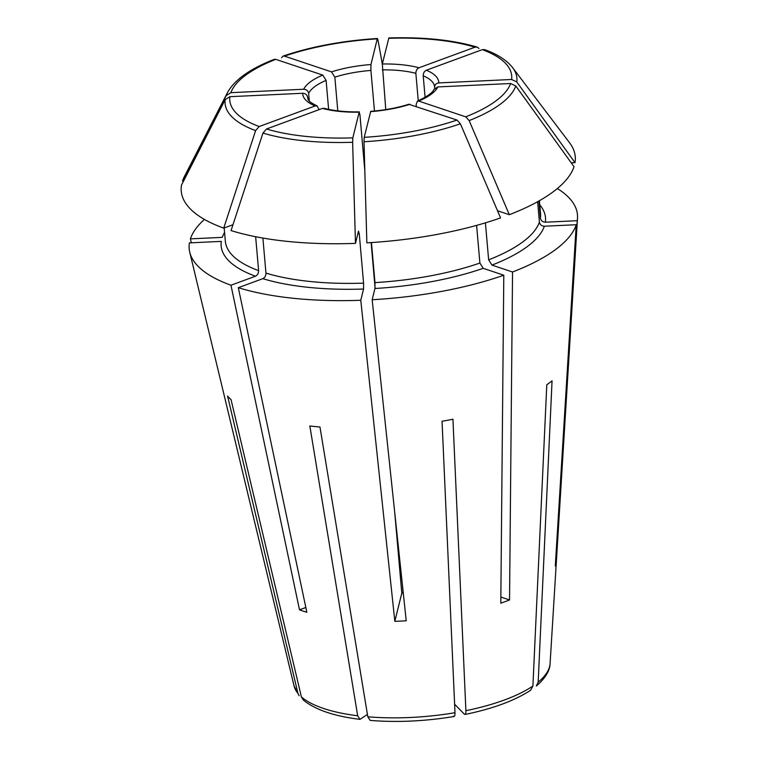 <?xml version="1.0" encoding="UTF-8"?>
<svg xmlns="http://www.w3.org/2000/svg" width="759" height="759" viewBox="0 0 759 759"><rect width="100%" height="100%" fill="white"/><g stroke="black" fill="none" stroke-linecap="round" stroke-linejoin="round"><path stroke-width="1.14" d="M388.864 37.959L382.318 63.993L385.771 109.6M418.256 100.748L415.866 73.348C415.885 70.691 416.928 68.832 418.996 67.769L474.973 47.191L477.174 47.096L478.995 48.481M371.455 242.557L374.965 282.604L374.937 288.496L372.166 299.739L406.217 620.796A143.973 49.477 175 0 1 394.832 621.327L401.796 593.168A63.69 21.888 175 0 0 403.285 593.14M476.605 225.395L479.897 263.05L483.208 268.325L503.796 275.213A194.883 66.972 175 0 1 372.166 299.739M370.715 111.383L364.216 137.332L364.016 141.753A673078.6 73745.73 87.3 0 0 366.853 242.833A197.748 67.959 175 0 0 500.57 217.918A678909.684 395146.434 69.8 0 0 460.4 123.793A146.449 50.331 175 0 1 364.016 141.753M408.835 104.296L456.984 120.045L460.4 123.793M382.308 64.05A673078.619 73745.74 87.3 0 0 377.944 39.791L377.28 38.851L370.942 64.534L370.914 70.435L374.472 111.032M281.561 57.75L283.041 56.109L284.511 56.138L331.512 71.877L334.842 77.152L337.783 110.852M485.409 222.852L488.644 259.834L491.965 265.109L512.543 271.997A194.883 66.972 175 0 0 576.233 224.721L555.303 565.986A143.973 49.477 175 0 0 556.3 561.973L555.55 562.011M537.628 201.704L539.421 222.14C539.953 224.692 541.603 226.049 544.345 226.22L576.233 224.721M416.33 106.431L416.15 104.381L417.459 101.127L418.731 101.08L465.732 116.829L469.147 120.577A678909.684 395146.434 69.8 0 1 509.317 214.702L497.506 210.746M434.044 89.334L437.801 86.924L510.617 83.509L515.788 85.957A673078.6 627767.515 13.9 0 1 574.013 166.676A197.748 67.959 175 0 1 509.317 214.702M191.334 242.795L190.405 238.867A194.883 66.972 175 0 1 204.427 219.417M190.405 238.867L222.292 237.368A162.787 55.938 175 0 1 224.569 232.453M274.217 59.354L275.764 59.354L322.765 75.094L326.095 80.369L328.628 109.362M183.574 181.04L182.492 181.088A673078.6 627767.524 13.9 0 1 226.173 95.587L230.869 92.674L303.685 89.249C306.446 89.42 308.088 90.776 308.638 93.329L309.311 101.051M299.131 695.718L297.955 693.403L227.586 396.065A174.579 59.999 -5 0 0 231.03 399.576L301.399 696.914L303.249 699.893M283.05 56.1C311.067 46.603 342.537 40.739 377.47 38.481L377.28 38.851A141.487 48.623 175 0 0 284.511 56.138M367.422 714.428L360.003 719.342L357.679 715.756L309.833 425.97A174.579 59.999 -5 0 0 319.966 427.013L367.811 716.8L370.193 720.386M500.855 597.048L509.545 599.961A143.973 49.477 175 0 1 500.798 603.177L503.796 275.213M509.545 599.961L512.543 271.997M402.403 584.866L403.133 593.14M453.436 716.164C454.518 716.98 455.039 715.832 454.992 712.71L442.051 421.273A174.579 59.999 -5 0 0 452.943 419.243L465.893 710.68C465.931 713.802 465.409 714.95 464.328 714.134L454.622 704.238M465.03 714.428L464.328 714.134M364.823 170.652L359.946 114.856L359.168 112.18L352.831 137.863L352.631 142.284A673078.572 73745.73 87.3 0 0 355.468 243.373L358.495 231.115L359.263 233.8L363.58 283.135L363.561 289.027L360.781 300.279A194.883 66.972 175 0 1 238.317 287.68L306.845 612.285A143.973 49.477 175 0 1 300.422 610.16A143.973 49.477 175 0 1 299.501 609.819L230.973 285.223A194.883 66.972 175 0 1 189.741 252.187A194.883 66.972 175 0 1 189.408 242.88L221.296 241.39A162.787 55.938 175 0 0 255.479 276.21C257.548 275.147 258.591 273.287 258.61 270.631A158.195 54.363 175 0 1 225.347 241.296L224.18 227.947M232.985 224.711L223.715 228.117A197.748 67.959 175 0 1 181.496 185.101A673078.6 627767.524 13.9 0 1 225.186 99.6L229.882 96.687L302.699 93.272C305.45 93.433 307.101 94.79 307.642 97.342L307.727 98.328M538.909 200.993L540.408 218.127C540.949 220.679 542.59 222.036 545.341 222.207L577.229 220.708L556.3 561.973M425.087 97.313L423.209 75.815A63.69 21.888 -5 0 1 434.575 86.83L434.603 87.418C434.689 84.837 436.093 83.329 438.797 82.911L511.613 79.486L516.775 81.944A673078.619 627767.543 13.9 0 1 575.009 162.663L571.242 162.834M434.603 87.418L434.689 88.414M536.385 685.975C548.159 675.889 550.028 667.692 550.095 663.461A128.688 44.231 175 0 1 538.178 682.132L552.059 380.838A174.579 59.999 -5 0 1 546.793 384.747L532.903 686.041L530.702 690.13M538.178 682.132L536.328 685.946M238.317 287.68L262.832 278.667C264.891 277.604 265.935 275.745 265.954 273.098L262.889 238.06M355.468 243.373A197.748 67.959 175 0 1 231.059 230.575A673078.619 496044.792 -71.5 0 1 262.965 133.062L266.523 128.983L322.49 108.404L324.178 108.347M299.501 609.819L305.839 607.494M223.715 228.117A673078.619 496044.792 -71.5 0 1 255.612 130.595L259.17 126.525L315.146 105.947L317.129 105.994L319.093 109.657M255.641 236.723L258.61 270.631M230.973 285.223L255.479 276.21M557.343 188.536A194.883 66.972 175 0 1 577.504 218.26A194.883 66.972 175 0 1 577.229 220.708M182.492 181.088A197.748 67.959 175 0 1 184.456 176.43L227.453 92.655A146.449 50.331 175 0 0 226.173 95.587M516.775 81.944A146.449 50.331 175 0 0 512.657 67.703L569.544 142.73A197.748 67.959 175 0 1 575.009 162.663M423.209 75.815C423.228 73.158 424.272 71.299 426.349 70.226L482.316 49.648L484.697 49.62C497.667 54.363 506.974 60.388 512.657 67.703M371.123 242.576L375.06 287.595M394.746 512.648L401.796 593.168M360.781 300.279L394.832 621.327M359.339 111.915L359.168 112.18A68.282 23.463 -5 0 1 322.49 108.404M388.665 38.311A141.487 48.623 175 0 1 474.973 47.191M418.996 67.769A68.282 23.463 -5 0 0 382.318 63.993M415.866 73.348A63.69 21.888 -5 0 0 382.299 69.894M483.208 268.325A162.787 55.938 175 0 1 374.937 288.496M370.553 111.649A68.282 23.463 -5 0 0 409.974 104.296M456.984 120.045A141.487 48.623 175 0 1 364.216 137.332M370.942 64.534A68.282 23.463 -5 0 0 331.512 71.877M370.914 70.435A63.69 21.888 -5 0 0 334.842 77.152M544.345 226.22A162.787 55.938 175 0 1 491.965 265.109M418.731 101.08A68.282 23.463 -5 0 0 437.801 86.924M510.617 83.509A141.487 48.623 175 0 1 465.732 116.829M230.869 92.674A141.487 48.623 175 0 1 275.764 59.354M322.765 75.094A68.282 23.463 -5 0 0 303.685 89.249M352.831 137.863A141.487 48.623 175 0 1 266.523 128.983M352.631 142.284A146.449 50.331 175 0 1 262.965 133.062M363.561 289.027A162.787 55.938 175 0 1 262.832 278.667M259.17 126.525A141.487 48.623 175 0 1 229.882 96.687M302.699 93.272A68.282 23.463 -5 0 0 315.146 105.947M255.612 130.595A146.449 50.331 175 0 1 225.186 99.6M539.763 204.873A162.787 55.938 175 0 1 545.341 222.207M539.402 200.718L540.541 213.715A158.195 54.363 175 0 1 540.408 218.127M359.263 233.8A158.195 54.363 175 0 1 357.821 233.848M363.58 283.135A158.195 54.363 175 0 1 265.954 273.098M479.897 263.05A158.195 54.363 175 0 1 374.965 282.604M539.421 222.14A158.195 54.363 175 0 1 488.644 259.834M515.788 85.957A146.449 50.331 175 0 1 469.147 120.577M482.316 49.648A141.487 48.623 175 0 1 511.613 79.486M357.679 715.756A128.688 44.231 175 0 1 321.266 707.673A128.688 44.231 175 0 1 301.399 696.914M454.992 712.71A128.688 44.231 175 0 1 367.811 716.8M532.903 686.041A128.688 44.231 175 0 1 465.893 710.68M307.642 97.342A63.69 21.888 -5 0 0 307.67 97.93C308.761 99.448 305.972 100.435 317.196 105.966M326.095 80.369A63.69 21.888 -5 0 0 308.638 93.329M297.955 693.403A128.688 44.231 175 0 1 294.037 685.861L189.741 252.187M438.797 82.911A68.282 23.463 -5 0 0 426.349 70.226M370.667 111.355C384.718 110.235 397.45 107.873 408.864 104.249M417.403 101.118C427.336 96.497 432.867 92.56 434.015 89.287M388.874 37.95C423.56 36.925 452.99 39.971 477.164 47.086M274.198 59.354C250.015 68.803 234.427 79.904 227.453 92.655M303.23 699.95C314.985 709.674 333.894 716.145 359.965 719.371M370.231 720.424C397.365 722.559 425.325 721.249 454.091 716.496M465.068 714.456C493.018 708.678 514.896 700.585 530.712 690.187M550.095 663.461L577.504 218.26M359.377 111.886C345.554 112.066 333.808 110.871 324.15 108.3M299.093 695.728L294.037 685.861"/></g></svg>

